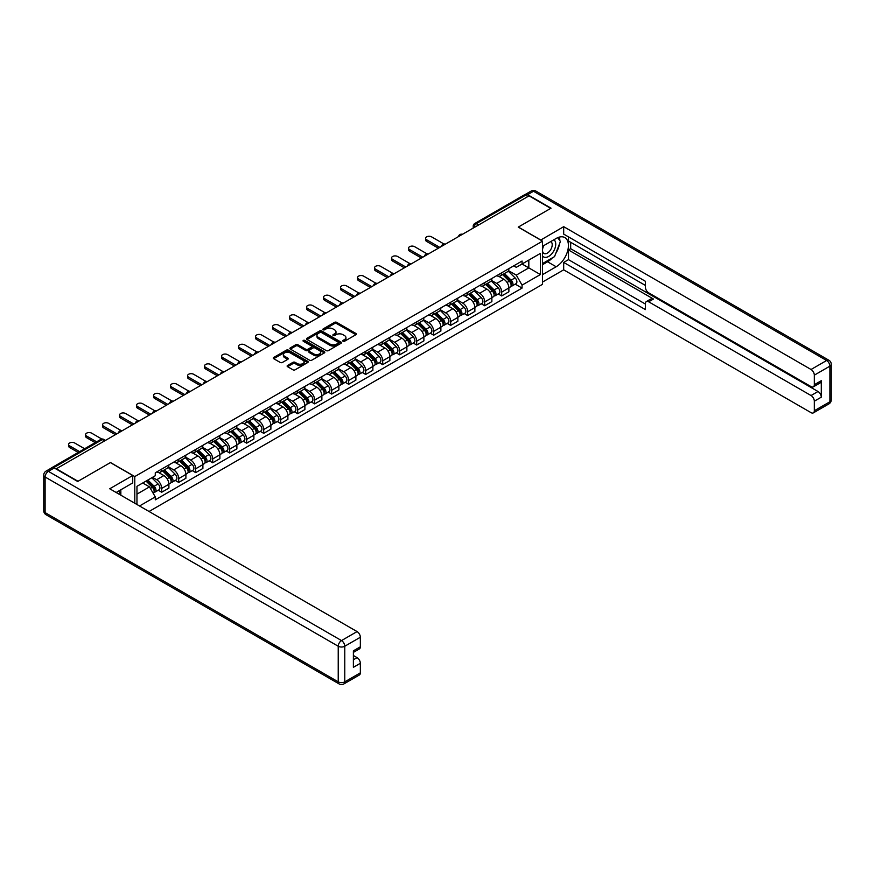 <?xml version="1.0" encoding="UTF-8"?>
<svg xmlns="http://www.w3.org/2000/svg" width="875" height="875" viewBox="0 0 875 875"><rect width="100%" height="100%" fill="white"/><g stroke="black" fill="none" stroke-linecap="round" stroke-linejoin="round"><path stroke-width="1.31" d="M343.055 341.261A1.061 0.613 0 0 0 344.553 341.261L355.917 334.698A1.509 0.875 0 0 0 356.355 334.086A1.509 0.875 0 0 0 355.917 333.462L336.667 322.35A1.509 0.875 0 0 0 334.523 322.35L323.159 328.913A1.061 0.613 0 0 0 324.658 329.777L326.123 328.923A4.845 2.8 0 0 1 332.97 328.923L334.578 329.853A4.845 2.8 0 0 1 336 331.833A4.845 2.8 0 0 1 334.578 333.802L333.113 334.655A1.061 0.613 0 0 0 334.6 335.519L336.077 334.666A4.845 2.8 0 0 1 342.923 334.666L344.52 335.595A4.845 2.8 0 0 1 345.942 337.575A4.845 2.8 0 0 1 344.52 339.544L343.055 340.397A1.061 0.613 0 0 0 343.055 341.261L343.055 340.397M287.569 365.455A1.509 0.875 0 0 0 287.131 366.067A1.509 0.875 0 0 0 287.569 366.691L292.972 369.808A1.509 0.875 0 0 0 295.105 369.808L307.727 362.523A1.509 0.875 0 0 0 308.175 361.9A1.509 0.875 0 0 0 307.727 361.287L288.477 350.175A1.509 0.875 0 0 0 286.344 350.175L273.722 357.459A1.509 0.875 0 0 0 273.273 358.072A1.509 0.875 0 0 0 273.722 358.695L280.241 362.458A1.509 0.875 0 0 0 282.384 362.458L287.788 359.341A1.509 0.875 0 0 0 288.225 358.717A1.509 0.875 0 0 0 287.788 358.105L284.55 356.234A4.047 2.341 0 0 1 283.358 354.583A4.047 2.341 0 0 1 285.863 352.428A4.047 2.341 0 0 1 290.27 352.931L302.947 360.248A4.047 2.341 0 0 1 304.128 361.9A4.047 2.341 0 0 1 301.634 364.066A4.047 2.341 0 0 1 297.227 363.552L295.105 362.337A1.509 0.875 0 0 0 292.972 362.337L287.569 365.455L287.569 366.691M134.783 476.569L110.491 462.536L78.017 481.283L56.328 468.77L529.036 195.858L550.714 208.37L518.241 227.117L542.544 241.15L134.783 476.569L134.783 503.245M326.233 350.602A1.509 0.875 0 0 0 328.377 350.602L340.998 343.317A1.509 0.875 0 0 0 341.436 342.694A1.509 0.875 0 0 0 340.998 342.081L321.748 330.969A1.509 0.875 0 0 0 319.605 330.969L306.983 338.253A1.509 0.875 0 0 0 306.534 338.866A1.509 0.875 0 0 0 306.983 339.489L326.233 350.602M303.713 341.491A1.061 0.613 0 0 1 304.795 341.644L304.795 340.386L324.363 351.684A1.509 0.875 0 0 1 324.811 352.297A1.509 0.875 0 0 1 324.363 352.92L311.741 360.205A1.509 0.875 0 0 1 309.608 360.205L290.347 349.092L290.347 347.856A1.509 0.875 0 0 0 289.909 348.469A1.509 0.875 0 0 0 290.347 349.092M290.347 347.856L295.75 344.739A1.509 0.875 0 0 1 297.894 344.739L305.703 349.245A1.509 0.875 0 0 0 307.836 349.245L311.423 347.178A1.509 0.875 0 0 0 311.861 346.555A1.509 0.875 0 0 0 311.423 345.942L303.297 341.25A1.061 0.613 0 0 1 304.795 340.386M149.056 511.481L542.544 284.309L542.544 241.15M51.833 467.786A3.084 1.783 -120 0 0 51.406 467.917A3.084 1.783 -120 0 0 51.078 468.223M478.581 224.984L476.295 223.661A3.084 1.783 60 0 0 474.753 223.508L524.114 195.005A3.084 1.783 60 0 1 525.656 195.158L476.295 223.661A3.084 1.783 120 0 0 474.119 227.434L474.119 227.566M527.942 196.481L525.656 195.158M501.681 272.792A7.088 4.091 60 0 1 500.216 275.975L507.402 271.83A7.088 4.091 -120 0 0 508.878 268.647M491.477 280.427L496.672 283.423A7.088 4.091 60 0 1 501.681 292.108L508.878 287.962A7.088 4.091 -120 0 0 503.858 279.278L498.717 276.303M508.878 287.962L508.878 291.791L501.681 295.947L498.236 293.956M500.216 275.975A7.088 4.091 60 0 1 496.727 275.658M501.681 292.108L501.681 295.947M484.684 282.614A7.088 4.091 60 0 1 483.219 285.797L490.405 281.641A7.088 4.091 -120 0 0 491.87 278.458M481.239 303.767L484.684 305.758L491.87 301.613L491.87 297.773A7.088 4.091 -120 0 0 486.861 289.089L481.72 286.114M483.219 285.797A7.088 4.091 60 0 1 479.73 285.469M474.48 290.238L479.675 293.245A7.088 4.091 60 0 1 484.684 301.919L484.684 305.758M467.688 292.425A7.088 4.091 60 0 1 466.211 295.608L473.408 291.452A7.088 4.091 -120 0 0 474.873 288.269M464.231 313.589L467.688 315.58L474.873 311.423L474.873 307.584A7.088 4.091 -120 0 0 469.864 298.9L464.712 295.936M466.211 295.608A7.088 4.091 60 0 1 462.722 295.291M457.483 300.059L462.667 303.056A7.088 4.091 60 0 1 467.688 311.741L467.688 315.58M450.68 302.236A7.088 4.091 60 0 1 449.214 305.419L456.411 301.273A7.088 4.091 -120 0 0 457.877 298.091M447.234 323.4L450.691 325.391L457.877 321.234L457.877 317.395A7.088 4.091 -120 0 0 452.867 308.722L447.716 305.747M449.214 305.419A7.088 4.091 60 0 1 445.725 305.102M440.475 309.87L445.67 312.867A7.088 4.091 60 0 1 450.691 321.552L450.691 325.391M433.683 312.058A7.088 4.091 60 0 1 432.217 315.23L439.414 311.084A7.088 4.091 -120 0 0 440.88 307.902M430.238 333.211L433.683 335.202L440.88 331.056L440.88 327.217A7.088 4.091 -120 0 0 435.87 318.533L430.719 315.558M432.217 315.23A7.088 4.091 60 0 1 428.728 314.913M423.478 319.681L428.673 322.689A7.088 4.091 60 0 1 433.683 331.362L433.683 335.202M416.686 321.869A7.088 4.091 60 0 1 415.22 325.052L422.406 320.895A7.088 4.091 -120 0 0 423.883 317.713M413.241 343.033L416.686 345.023L423.883 340.867L423.883 337.028A7.088 4.091 -120 0 0 418.862 328.344L413.722 325.38M415.22 325.052A7.088 4.091 60 0 1 411.731 324.734M406.481 329.503L411.677 332.5A7.088 4.091 60 0 1 416.686 341.184L416.686 345.023M399.689 331.68A7.088 4.091 60 0 1 398.223 334.863L405.409 330.706A7.088 4.091 -120 0 0 406.875 327.534M396.244 352.844L399.689 354.834L406.875 350.678L406.875 346.839A7.088 4.091 -120 0 0 401.866 338.166L396.725 335.191M398.223 334.863A7.088 4.091 60 0 1 394.734 334.545M389.484 339.314L394.68 342.311A7.088 4.091 60 0 1 399.689 350.995L399.689 354.834M382.692 341.491A7.088 4.091 60 0 1 381.216 344.673L388.413 340.528A7.088 4.091 -120 0 0 389.878 337.345M379.236 362.655L382.692 364.645L389.878 360.5L389.878 356.661A7.088 4.091 -120 0 0 384.869 347.977L379.717 345.002M381.216 344.673A7.088 4.091 60 0 1 377.727 344.356M372.477 349.125L377.672 352.133A7.088 4.091 60 0 1 382.692 360.806L382.692 364.645M365.684 351.312A7.088 4.091 60 0 1 364.219 354.495L371.416 350.339A7.088 4.091 -120 0 0 372.881 347.156M362.239 372.466L365.684 374.467L372.881 370.311L372.881 366.472A7.088 4.091 -120 0 0 367.872 357.788L362.72 354.823M364.219 354.495A7.088 4.091 60 0 1 360.73 354.167M355.48 358.947L360.675 361.944A7.088 4.091 60 0 1 365.684 370.628L365.684 374.467M348.688 361.123A7.088 4.091 60 0 1 347.222 364.306L354.419 360.15A7.088 4.091 -120 0 0 355.884 356.967M345.242 382.287L348.688 384.278L355.884 380.122L355.884 376.283A7.088 4.091 -120 0 0 350.875 367.609L345.723 364.634M347.222 364.306A7.088 4.091 60 0 1 343.733 363.989M338.483 368.758L343.678 371.755A7.088 4.091 60 0 1 348.688 380.439L348.688 384.278M331.691 370.934A7.088 4.091 60 0 1 330.225 374.117L337.411 369.972A7.088 4.091 -120 0 0 338.887 366.789M328.245 392.098L331.691 394.089L338.887 389.944L338.887 386.105A7.088 4.091 -120 0 0 333.867 377.42L328.727 374.445M330.225 374.117A7.088 4.091 60 0 1 326.736 373.8M321.486 378.569L326.681 381.566A7.088 4.091 60 0 1 331.691 390.25L331.691 394.089M314.694 380.756A7.088 4.091 60 0 1 313.228 383.939L320.414 379.783A7.088 4.091 -120 0 0 321.88 376.6M311.248 401.909L314.694 403.9L321.88 399.755L321.88 395.916A7.088 4.091 -120 0 0 316.87 387.231L311.719 384.256M313.228 383.939A7.088 4.091 60 0 1 309.739 383.611M304.489 388.391L309.684 391.387A7.088 4.091 60 0 1 314.694 400.072L314.694 403.9M297.697 390.567A7.088 4.091 60 0 1 296.22 393.75L303.417 389.594A7.088 4.091 -120 0 0 304.883 386.411M294.241 411.731L297.697 413.722L304.883 409.566L304.883 405.727A7.088 4.091 -120 0 0 299.873 397.042L294.722 394.078M296.22 393.75A7.088 4.091 60 0 1 292.731 393.433M287.481 398.202L292.677 401.198A7.088 4.091 60 0 1 297.697 409.883L297.697 413.722M280.689 400.378A7.088 4.091 60 0 1 279.223 403.561L286.42 399.416A7.088 4.091 -120 0 0 287.886 396.233M277.244 421.542L280.689 423.533L287.886 419.377L287.886 415.548A7.088 4.091 -120 0 0 282.877 406.864L277.725 403.889M279.223 403.561A7.088 4.091 60 0 1 275.734 403.244M270.484 408.013L275.68 411.009A7.088 4.091 60 0 1 280.689 419.694L280.689 423.533M263.692 410.2A7.088 4.091 60 0 1 262.227 413.383L269.423 409.227A7.088 4.091 -120 0 0 270.889 406.044M260.247 431.353L263.692 433.344L270.889 429.198L270.889 425.359A7.088 4.091 -120 0 0 265.88 416.675L260.728 413.7M262.227 413.383A7.088 4.091 60 0 1 258.738 413.055M253.487 417.834L258.683 420.831A7.088 4.091 60 0 1 263.692 429.516L263.692 433.344M246.695 420.011A7.088 4.091 60 0 1 245.23 423.194L252.416 419.038A7.088 4.091 -120 0 0 253.892 415.855M243.25 441.175L246.695 443.166L253.892 439.009L253.892 435.17A7.088 4.091 -120 0 0 248.872 426.486L243.731 423.522M245.23 423.194A7.088 4.091 60 0 1 241.741 422.877M236.491 427.645L241.686 430.642A7.088 4.091 60 0 1 246.695 439.327L246.695 443.166M229.698 429.822A7.088 4.091 60 0 1 228.233 433.005L235.419 428.859A7.088 4.091 -120 0 0 236.884 425.677M226.253 450.986L229.698 452.977L236.884 448.82L236.884 444.992A7.088 4.091 -120 0 0 231.875 436.308L226.723 433.333M228.233 433.005A7.088 4.091 60 0 1 224.744 432.688M219.494 437.456L224.689 440.453A7.088 4.091 60 0 1 229.698 449.137L229.698 452.977M212.702 439.644A7.088 4.091 60 0 1 211.225 442.827L218.422 438.67A7.088 4.091 -120 0 0 219.887 435.488M209.245 460.797L212.702 462.788L219.887 458.642L219.887 454.803A7.088 4.091 -120 0 0 214.878 446.119L209.727 443.144M211.225 442.827A7.088 4.091 60 0 1 207.736 442.498M202.486 447.267L207.681 450.275A7.088 4.091 60 0 1 212.702 458.948L212.702 462.788M195.694 449.455A7.088 4.091 60 0 1 194.228 452.637L201.425 448.481A7.088 4.091 -120 0 0 202.891 445.298M192.248 470.619L195.694 472.609L202.891 468.453L202.891 464.614A7.088 4.091 -120 0 0 197.881 455.93L192.73 452.966M194.228 452.637A7.088 4.091 60 0 1 190.739 452.32M185.489 457.089L190.684 460.086A7.088 4.091 60 0 1 195.694 468.77L195.694 472.609M178.697 459.266A7.088 4.091 60 0 1 177.231 462.448L184.428 458.292A7.088 4.091 -120 0 0 185.894 455.12M175.252 480.43L178.697 482.42L185.894 478.264L185.894 474.425A7.088 4.091 -120 0 0 180.884 465.752L175.733 462.777M177.231 462.448A7.088 4.091 60 0 1 173.742 462.131M168.492 466.9L173.688 469.897A7.088 4.091 60 0 1 178.697 478.581L178.697 482.42M161.7 469.077A7.088 4.091 60 0 1 160.234 472.259L167.42 468.114A7.088 4.091 -120 0 0 168.897 464.931M158.255 490.241L161.7 492.231L168.897 488.086L168.897 484.247A7.088 4.091 -120 0 0 163.877 475.562L158.736 472.587M160.234 472.259A7.088 4.091 60 0 1 156.745 471.942M152.545 477.323L156.691 479.719A7.088 4.091 60 0 1 161.7 488.392L161.7 492.231M513.723 265.847L516.283 267.323L540.367 253.422L528.817 260.083L528.817 267.892L516.283 275.122L508.473 270.616M136.959 504.503L136.959 486.325L155.269 475.748L155.269 472.795L522.058 261.034L522.058 263.988L540.367 274.553L522.058 285.13L516.283 275.122M540.367 253.422L540.367 274.553M136.959 494.123L149.494 486.883L155.269 496.891L155.269 499.844L522.058 288.083L522.058 285.13M155.269 496.891L139.53 505.98M149.494 486.883L142.734 482.989M515.233 284.145L522.058 288.083M343.481 341.414L344.52 340.802A4.845 2.8 0 0 0 345.942 338.833L345.942 337.575M336 331.833L336 333.091A4.845 2.8 0 0 1 334.578 335.059L333.528 335.672M355.917 333.462L355.917 334.698L336.667 323.608A1.509 0.875 0 0 0 334.523 323.608L323.586 329.93M340.998 342.081L340.998 343.317L321.748 332.227A1.509 0.875 0 0 0 319.605 332.227L307.005 339.5M338.319 343.131A1.061 0.613 0 0 0 338.319 342.267L321.42 332.511A1.061 0.613 0 0 0 319.922 332.511L318.369 333.408A4.845 2.8 0 0 0 316.958 335.377A4.845 2.8 0 0 0 318.369 337.356L329.93 344.028A4.845 2.8 0 0 0 336.766 344.028L338.319 343.131L338.319 344.389A1.061 0.613 0 0 0 338.636 343.952L338.636 342.694M316.958 335.377L316.958 336.634A4.845 2.8 0 0 0 318.369 338.614L318.369 337.356M338.319 344.389L336.766 345.286A4.845 2.8 0 0 1 329.93 345.286L318.369 338.614M290.369 349.103L295.75 345.997L295.75 344.739M311.861 346.555L311.861 347.812A1.509 0.875 0 0 1 311.423 348.436L307.836 350.503A1.509 0.875 0 0 1 305.703 350.503L297.894 345.997A1.509 0.875 0 0 0 295.75 345.997M304.795 341.644L324.341 352.931M313.797 353.927A4.047 2.341 0 0 0 318.216 354.43A4.047 2.341 0 0 0 320.709 352.264A4.047 2.341 0 0 0 319.528 350.613L315.055 348.042A1.509 0.875 0 0 0 312.922 348.042L309.334 350.109A1.509 0.875 0 0 0 308.897 350.722A1.509 0.875 0 0 0 309.334 351.345L313.797 353.927L313.797 355.184A4.047 2.341 0 0 0 318.216 355.688A4.047 2.341 0 0 0 320.709 353.533L320.709 352.264M308.897 350.722L308.897 351.98A1.509 0.875 0 0 0 309.334 352.603L309.334 351.345M313.797 355.184L309.334 352.603M304.128 361.9L304.128 363.158A4.047 2.341 0 0 1 301.634 365.323A4.047 2.341 0 0 1 297.227 364.809L295.105 363.595A1.509 0.875 0 0 0 292.972 363.595L287.591 366.702M283.358 354.583L283.358 355.841A4.047 2.341 0 0 0 284.55 357.492L284.55 356.234M287.788 358.105L287.788 359.341L284.55 357.492M307.727 361.287L307.727 362.523L288.477 351.433A1.509 0.875 0 0 0 286.344 351.433L273.733 358.706L273.722 357.459M502.6 274.597L509.294 281.203A3.85 2.22 60 0 1 510.311 286.989L508.878 287.809M503.934 275.92L506.767 277.561M443.997 244.016L431.616 236.873A3.544 2.045 -0 0 0 427.755 236.425A3.544 2.045 -0 0 0 425.567 238.317A3.544 2.045 -0 0 0 426.606 239.761L439.786 247.373M503.344 274.17L510.672 281.411A1.848 1.072 60 0 1 511.164 284.178A1.848 1.072 60 0 1 510.989 284.244M504.448 273.536L511.142 280.142A3.85 2.22 60 0 1 512.159 285.917A3.85 2.22 60 0 1 511 286.037M508.2 271.097L515.069 277.878A3.85 2.22 60 0 1 516.086 283.653L512.159 285.917M438.375 248.194L426.606 241.402A3.544 2.045 180 0 1 425.567 239.958L425.567 238.317M485.603 284.419L492.297 291.025A3.85 2.22 60 0 1 493.314 296.8L491.87 297.631M486.938 285.731L489.77 287.372M427 253.838L414.619 246.684A3.544 2.045 -0 0 0 410.758 246.247A3.544 2.045 -0 0 0 408.57 248.139A3.544 2.045 -0 0 0 409.609 249.583L422.789 257.195M486.336 283.992L493.675 291.222A1.848 1.072 60 0 1 494.167 293.989A1.848 1.072 60 0 1 493.992 294.066M487.452 283.347L494.145 289.953A3.85 2.22 60 0 1 495.163 295.728A3.85 2.22 60 0 1 494.003 295.848M491.203 280.908L498.072 287.689A3.85 2.22 60 0 1 499.089 293.464L495.163 295.728M421.367 258.016L409.609 251.213A3.544 2.045 180 0 1 408.57 249.769L408.57 248.139M468.595 294.23L475.3 300.836A3.85 2.22 60 0 1 476.317 306.611L474.873 307.442M469.93 295.553L472.773 297.183M409.992 263.648L397.622 256.506A3.544 2.045 -0 0 0 393.75 256.058A3.544 2.045 -0 0 0 391.562 257.95A3.544 2.045 -0 0 0 392.602 259.394L405.792 267.006M469.339 293.803L476.678 301.033A1.848 1.072 60 0 1 477.159 303.811A1.848 1.072 60 0 1 476.995 303.877M470.455 293.158L477.148 299.764A3.85 2.22 60 0 1 478.166 305.539A3.85 2.22 60 0 1 477.006 305.67M474.195 290.719L481.075 297.5A3.85 2.22 60 0 1 482.092 303.275L478.166 305.539M404.37 267.827L392.602 261.034A3.544 2.045 180 0 1 391.562 259.58L391.562 257.95M540.695 240.078L563.686 226.68L811.048 369.491L826.623 360.5L533.498 191.264L527.614 194.655L551.042 208.184L518.35 227.062L540.695 239.958M542.544 246.312L556.172 238.448A17.336 10.008 120 0 1 564.834 237.584A17.336 10.008 120 0 1 567.492 251.475A17.336 10.008 120 0 1 556.172 266.755L542.544 274.619M542.544 282.045L563.686 269.839L563.686 262.412L645.411 309.597L645.411 303.691A4.627 2.669 -120 0 1 646.373 301.569A4.627 2.669 -120 0 1 648.681 301.798L811.048 395.533L818.016 391.508A4.627 2.669 60 0 1 821.286 397.173L821.286 380.691A4.627 2.669 60 0 1 820.334 382.802L813.356 386.838A4.627 2.669 -120 0 0 814.319 384.716L814.319 375.156A4.627 2.669 -120 0 0 811.048 369.491M570.664 242.288L570.664 248.697L568.477 249.955L568.477 259.645L563.686 262.412M568.477 236.873L568.477 241.03L645.411 285.436M813.356 386.838A4.627 2.669 -120 0 1 811.048 386.608L648.681 292.863A4.627 2.669 -120 0 1 645.411 287.197L645.411 281.291L563.686 234.106L563.686 226.68M563.686 269.839L811.048 412.65A4.627 2.669 -120 0 0 813.356 412.88A4.627 2.669 -120 0 0 814.319 410.758L814.319 401.198A4.627 2.669 -120 0 0 811.048 395.533M527.614 194.655A4.627 2.669 -120 0 0 525.306 194.425A4.627 2.669 -120 0 0 524.814 194.873M568.477 249.955L653.472 299.031L648.681 301.798M570.664 248.697L818.016 391.508M568.477 259.645L645.411 304.062M646.373 301.569L651.164 298.802A4.627 2.669 60 0 1 653.472 299.031M542.544 264.677L547.553 261.789A17.336 10.008 120 0 0 552.366 257.884M555.8 253.345A17.336 10.008 120 0 0 559.541 243.72M559.814 240.625A17.336 10.008 120 0 0 559.388 237.081M54.261 467.95L48.377 471.352A4.627 2.669 -120 0 0 46.058 471.122L51.942 467.72A4.627 2.669 60 0 1 54.261 467.95L77.689 481.48L110.381 462.602L132.716 475.497L132.716 482.923L117.239 491.859A17.336 10.008 120 0 0 116.2 492.516M132.716 475.497L109.725 488.775L357.077 631.586A4.627 2.669 60 0 1 360.347 637.252L360.347 646.811A4.627 2.669 60 0 1 359.395 648.922L353.38 652.4M120.838 493.948L120.838 489.781M353.38 659.772L357.077 657.628A4.627 2.669 60 0 1 360.347 663.294L360.347 672.853A4.627 2.669 60 0 1 359.395 674.975L343.809 683.966A4.627 2.669 -120 0 0 344.772 681.855L360.347 672.853M360.347 646.811L353.38 650.836L353.38 667.319L360.347 663.294M357.077 657.628L353.38 655.495M542.544 255.938A10.019 5.786 120 0 0 550.506 255.073A10.019 5.786 120 0 0 555.734 244.169A10.019 5.786 120 0 0 553.908 239.75M543.386 245.82A10.019 5.786 120 0 0 542.544 247.625M542.544 250.983A6.858 3.959 120 0 0 543.933 253.455A6.858 3.959 120 0 0 549.216 251.617A6.858 3.959 120 0 0 552.212 244.716A6.858 3.959 120 0 0 550.791 241.577A6.858 3.959 120 0 0 550.769 241.566M543.955 245.492A6.858 3.959 120 0 0 542.544 249.605M557.736 237.661L560.416 241.467L554.531 256.627L542.763 263.419M118.748 490.984L121.264 495.436M451.598 304.041L458.292 310.647A3.85 2.22 60 0 1 459.309 316.422L457.877 317.253M452.933 305.364L455.777 307.005M392.995 273.459L380.614 266.317A3.544 2.045 -0 0 0 376.753 265.869A3.544 2.045 -0 0 0 374.566 267.761A3.544 2.045 -0 0 0 375.605 269.205L388.795 276.817M452.342 303.614L459.681 310.855A1.848 1.072 60 0 1 460.163 313.622A1.848 1.072 60 0 1 459.998 313.688M453.458 302.98L460.152 309.586A3.85 2.22 60 0 1 461.169 315.361A3.85 2.22 60 0 1 459.998 315.481M457.198 300.541L464.067 307.322A3.85 2.22 60 0 1 465.084 313.097L461.169 315.361M387.373 277.637L375.605 270.845A3.544 2.045 180 0 1 374.566 269.402L374.566 267.761M434.602 313.862L441.295 320.469A3.85 2.22 60 0 1 442.312 326.244L440.88 327.075M435.936 315.175L438.78 316.816M375.998 283.281L363.617 276.128A3.544 2.045 -0 0 0 359.756 275.691A3.544 2.045 -0 0 0 357.569 277.572A3.544 2.045 -0 0 0 358.608 279.027L371.788 286.639M435.345 313.425L442.673 320.666A1.848 1.072 60 0 1 443.166 323.433A1.848 1.072 60 0 1 443.002 323.509M436.45 312.791L443.155 319.397A3.85 2.22 60 0 1 444.172 325.172A3.85 2.22 60 0 1 443.002 325.292M440.202 310.352L447.07 317.133A3.85 2.22 60 0 1 448.088 322.908L444.172 325.172M370.377 287.448L358.608 280.656A3.544 2.045 180 0 1 357.569 279.212L357.569 277.572M417.605 323.673L424.298 330.28A3.85 2.22 60 0 1 425.316 336.055L423.883 336.886M418.939 324.986L421.772 326.627M359.002 293.092L346.62 285.939A3.544 2.045 -0 0 0 342.759 285.502A3.544 2.045 -0 0 0 340.572 287.394A3.544 2.045 -0 0 0 341.611 288.837L354.791 296.45M418.348 323.247L425.677 330.477A1.848 1.072 60 0 1 426.169 333.255A1.848 1.072 60 0 1 425.994 333.32M419.453 322.602L426.147 329.208A3.85 2.22 60 0 1 427.164 334.983A3.85 2.22 60 0 1 426.005 335.114M423.205 320.163L430.073 326.944A3.85 2.22 60 0 1 431.091 332.719L427.164 334.983M353.38 297.27L341.611 290.478A3.544 2.045 180 0 1 340.572 289.023L340.572 287.394M400.608 333.484L407.302 340.091A3.85 2.22 60 0 1 408.319 345.866L406.875 346.697M401.942 334.808L404.775 336.448M342.005 302.903L329.623 295.761A3.544 2.045 -0 0 0 325.762 295.312A3.544 2.045 -0 0 0 323.575 297.205A3.544 2.045 -0 0 0 324.603 298.648L337.794 306.261M401.341 333.058L408.68 340.298A1.848 1.072 60 0 1 409.172 343.066A1.848 1.072 60 0 1 408.997 343.131M402.456 332.423L409.15 339.03A3.85 2.22 60 0 1 410.167 344.805A3.85 2.22 60 0 1 409.008 344.925M406.208 329.984L413.077 336.755A3.85 2.22 60 0 1 414.094 342.541L410.167 344.805M336.372 307.081L324.603 300.289A3.544 2.045 180 0 1 323.575 298.845L323.575 297.205M383.6 343.306L390.305 349.913A3.85 2.22 60 0 1 391.322 355.688L389.878 356.519M384.934 344.619L387.778 346.259M324.997 312.725L312.627 305.572A3.544 2.045 -0 0 0 308.755 305.134A3.544 2.045 -0 0 0 306.567 307.016A3.544 2.045 -0 0 0 307.606 308.47L320.797 316.083M384.344 342.869L391.683 350.109A1.848 1.072 60 0 1 392.164 352.877A1.848 1.072 60 0 1 392 352.942M385.459 342.234L392.153 348.841A3.85 2.22 60 0 1 393.17 354.616A3.85 2.22 60 0 1 392.011 354.736M389.2 339.795L396.08 346.577A3.85 2.22 60 0 1 397.097 352.352L393.17 354.616M319.375 316.892L307.606 310.1A3.544 2.045 180 0 1 306.567 308.656L306.567 307.016M366.603 353.117L373.297 359.723A3.85 2.22 60 0 1 374.314 365.498L372.881 366.33M367.938 354.43L370.781 356.07M308 322.536L295.619 315.383A3.544 2.045 -0 0 0 291.758 314.945A3.544 2.045 -0 0 0 289.57 316.838A3.544 2.045 -0 0 0 290.609 318.281L303.8 325.894M367.347 352.691L374.686 359.92A1.848 1.072 60 0 1 375.167 362.698A1.848 1.072 60 0 1 375.003 362.764M368.452 352.045L375.156 358.652A3.85 2.22 60 0 1 376.173 364.427A3.85 2.22 60 0 1 375.003 364.558M372.203 349.606L379.072 356.387A3.85 2.22 60 0 1 380.089 362.163L376.173 364.427M302.378 326.714L290.609 319.922A3.544 2.045 180 0 1 289.57 318.467L289.57 316.838M349.606 362.928L356.3 369.534A3.85 2.22 60 0 1 357.317 375.309L355.884 376.141M350.941 364.252L353.784 365.892M291.003 332.347L278.622 325.205A3.544 2.045 -0 0 0 274.761 324.756A3.544 2.045 -0 0 0 272.573 326.648A3.544 2.045 -0 0 0 273.613 328.092L286.792 335.705M350.35 362.502L357.678 369.731A1.848 1.072 60 0 1 358.17 372.509A1.848 1.072 60 0 1 357.995 372.575M351.455 361.856L358.159 368.462A3.85 2.22 60 0 1 359.166 374.248A3.85 2.22 60 0 1 358.006 374.369M355.206 359.428L362.075 366.198A3.85 2.22 60 0 1 363.092 371.984L359.166 374.248M285.381 336.525L273.613 329.733A3.544 2.045 180 0 1 272.573 328.289L272.573 326.648M332.609 372.75L339.303 379.356A3.85 2.22 60 0 1 340.32 385.131L338.877 385.962M333.944 374.062L336.777 375.703M274.006 342.158L261.625 335.016A3.544 2.045 -0 0 0 257.764 334.567A3.544 2.045 -0 0 0 255.577 336.459A3.544 2.045 -0 0 0 256.616 337.914L269.795 345.527M333.353 372.312L340.681 379.553A1.848 1.072 60 0 1 341.173 382.32A1.848 1.072 60 0 1 340.998 382.386M334.458 371.678L341.152 378.284A3.85 2.22 60 0 1 342.169 384.059A3.85 2.22 60 0 1 341.009 384.18M338.209 369.239L345.078 376.02A3.85 2.22 60 0 1 346.095 381.795L342.169 384.059M268.384 346.336L256.616 339.544A3.544 2.045 180 0 1 255.577 338.1L255.577 336.459M315.613 382.561L322.306 389.167A3.85 2.22 60 0 1 323.323 394.942L321.88 395.773M316.947 383.873L319.78 385.514M257.009 351.98L244.628 344.827A3.544 2.045 -0 0 0 240.767 344.389A3.544 2.045 -0 0 0 238.58 346.281A3.544 2.045 -0 0 0 239.608 347.725L252.798 355.337M316.345 382.134L323.684 389.364A1.848 1.072 60 0 1 324.166 392.142A1.848 1.072 60 0 1 324.002 392.208M317.461 381.489L324.155 388.095A3.85 2.22 60 0 1 325.172 393.87A3.85 2.22 60 0 1 324.012 394.002M321.213 379.05L328.081 385.831A3.85 2.22 60 0 1 329.098 391.606L325.172 393.87M251.377 356.158L239.608 349.355A3.544 2.045 180 0 1 238.58 347.911L238.58 346.281M298.605 392.372L305.309 398.978A3.85 2.22 60 0 1 306.327 404.753L304.883 405.584M299.939 393.695L302.783 395.325M240.002 361.791L227.631 354.648A3.544 2.045 -0 0 0 223.759 354.2A3.544 2.045 -0 0 0 221.572 356.092A3.544 2.045 -0 0 0 222.611 357.536L235.802 365.148M299.348 391.945L306.688 399.175A1.848 1.072 60 0 1 307.169 401.953A1.848 1.072 60 0 1 307.005 402.019M300.464 391.3L307.158 397.906A3.85 2.22 60 0 1 308.175 403.692A3.85 2.22 60 0 1 307.005 403.812M304.205 388.861L311.084 395.642A3.85 2.22 60 0 1 312.102 401.417L308.175 403.692M234.38 365.969L222.611 359.177A3.544 2.045 180 0 1 221.572 357.722L221.572 356.092M281.608 402.183L288.302 408.8A3.85 2.22 60 0 1 289.319 414.575L287.886 415.395M282.942 403.506L285.786 405.147M223.005 371.602L210.623 364.459A3.544 2.045 -0 0 0 206.762 364.011A3.544 2.045 -0 0 0 204.575 365.903A3.544 2.045 -0 0 0 205.614 367.358L218.805 374.97M282.352 401.756L289.68 408.997A1.848 1.072 60 0 1 290.172 411.764A1.848 1.072 60 0 1 290.008 411.83M283.456 401.122L290.161 407.728A3.85 2.22 60 0 1 291.178 413.503A3.85 2.22 60 0 1 290.008 413.623M287.208 398.683L294.077 405.464A3.85 2.22 60 0 1 295.094 411.239L291.178 413.503M217.383 375.78L205.614 368.988A3.544 2.045 180 0 1 204.575 367.544L204.575 365.903M264.611 412.005L271.305 418.611A3.85 2.22 60 0 1 272.322 424.386L270.889 425.217M265.945 413.317L268.789 414.958M206.008 381.423L193.627 374.27A3.544 2.045 -0 0 0 189.766 373.833A3.544 2.045 -0 0 0 187.578 375.725A3.544 2.045 -0 0 0 188.617 377.169L201.797 384.781M265.355 411.578L272.683 418.808A1.848 1.072 60 0 1 273.175 421.586A1.848 1.072 60 0 1 273 421.652M266.459 410.933L273.164 417.539A3.85 2.22 60 0 1 274.17 423.314A3.85 2.22 60 0 1 273.011 423.434M270.211 408.494L277.08 415.275A3.85 2.22 60 0 1 278.097 421.05L274.17 423.314M200.386 385.602L188.617 378.798A3.544 2.045 180 0 1 187.578 377.355L187.578 375.725M247.614 421.816L254.308 428.422A3.85 2.22 60 0 1 255.325 434.197L253.881 435.028M248.948 423.139L251.781 424.769M189.011 391.234L176.63 384.092A3.544 2.045 -0 0 0 172.769 383.644A3.544 2.045 -0 0 0 170.581 385.536A3.544 2.045 -0 0 0 171.62 386.98L184.8 394.592M248.358 421.389L255.686 428.619A1.848 1.072 60 0 1 256.178 431.397A1.848 1.072 60 0 1 256.003 431.463M249.463 420.744L256.156 427.35A3.85 2.22 60 0 1 257.173 433.125A3.85 2.22 60 0 1 256.014 433.256M253.214 418.305L260.083 425.086A3.85 2.22 60 0 1 261.1 430.861L257.173 433.125M183.389 395.412L171.62 388.62A3.544 2.045 180 0 1 170.581 387.166L170.581 385.536M230.617 431.627L237.311 438.233A3.85 2.22 60 0 1 238.328 444.019L236.884 444.839M231.952 432.95L234.784 434.591M172.014 401.045L159.633 393.903A3.544 2.045 -0 0 0 155.772 393.455A3.544 2.045 -0 0 0 153.584 395.347A3.544 2.045 -0 0 0 154.613 396.791L167.803 404.403M231.35 431.2L238.689 438.441A1.848 1.072 60 0 1 239.17 441.208A1.848 1.072 60 0 1 239.006 441.273M232.466 430.566L239.159 437.172A3.85 2.22 60 0 1 240.177 442.947A3.85 2.22 60 0 1 239.017 443.067M236.206 428.127L243.086 434.908A3.85 2.22 60 0 1 244.103 440.683L240.177 442.947M166.381 405.223L154.613 398.431A3.544 2.045 180 0 1 153.584 396.987L153.584 395.347M213.609 441.448L220.314 448.055A3.85 2.22 60 0 1 221.32 453.83L219.887 454.661M214.944 442.761L217.787 444.402M155.006 410.867L142.636 403.714A3.544 2.045 -0 0 0 138.764 403.277A3.544 2.045 -0 0 0 136.577 405.158A3.544 2.045 -0 0 0 137.616 406.613L150.806 414.225M214.353 441.022L221.692 448.252A1.848 1.072 60 0 1 222.173 451.019A1.848 1.072 60 0 1 222.009 451.095M215.469 440.377L222.162 446.983A3.85 2.22 60 0 1 223.18 452.758A3.85 2.22 60 0 1 222.009 452.878M219.209 437.938L226.089 444.719A3.85 2.22 60 0 1 227.106 450.494L223.18 452.758M149.384 415.045L137.616 408.242A3.544 2.045 180 0 1 136.577 406.798L136.577 405.158M196.612 451.259L203.306 457.866A3.85 2.22 60 0 1 204.323 463.641L202.891 464.472M197.947 452.572L200.791 454.212M138.009 420.678L125.628 413.536A3.544 2.045 -0 0 0 121.767 413.088A3.544 2.045 -0 0 0 119.58 414.98A3.544 2.045 -0 0 0 120.619 416.423L133.809 424.036M197.356 450.833L204.684 458.062A1.848 1.072 60 0 1 205.177 460.841A1.848 1.072 60 0 1 205.012 460.906M198.461 450.188L205.166 456.794A3.85 2.22 60 0 1 206.183 462.569A3.85 2.22 60 0 1 205.012 462.7M202.213 447.748L209.081 454.53A3.85 2.22 60 0 1 210.098 460.305L206.183 462.569M132.388 424.856L120.619 418.064A3.544 2.045 180 0 1 119.58 416.609L119.58 414.98M179.616 461.07L186.309 467.677A3.85 2.22 60 0 1 187.327 473.452L185.894 474.283M180.95 462.394L183.794 464.034M121.013 430.489L108.631 423.347A3.544 2.045 -0 0 0 104.77 422.898A3.544 2.045 -0 0 0 102.583 424.791A3.544 2.045 -0 0 0 103.622 426.234L116.802 433.847M180.359 460.644L187.688 467.884A1.848 1.072 60 0 1 188.18 470.652A1.848 1.072 60 0 1 188.005 470.717M181.464 460.009L188.169 466.616A3.85 2.22 60 0 1 189.175 472.391A3.85 2.22 60 0 1 188.016 472.511M185.216 457.57L192.084 464.352A3.85 2.22 60 0 1 193.102 470.127L189.175 472.391M115.391 434.667L103.622 427.875A3.544 2.045 180 0 1 102.583 426.431L102.583 424.791M162.619 470.892L169.312 477.498A3.85 2.22 60 0 1 170.33 483.273L168.886 484.105M163.953 472.205L166.786 473.845M101.828 439.053L91.634 433.158A3.544 2.045 -0 0 0 87.773 432.72A3.544 2.045 -0 0 0 85.586 434.602A3.544 2.045 -0 0 0 86.625 436.056L96.611 441.82M163.363 470.455L170.691 477.695A1.848 1.072 60 0 1 171.183 480.462A1.848 1.072 60 0 1 171.008 480.528M164.467 469.82L171.161 476.427A3.85 2.22 60 0 1 172.178 482.202A3.85 2.22 60 0 1 171.019 482.322M168.219 467.381L175.088 474.162A3.85 2.22 60 0 1 176.105 479.938L172.178 482.202M95.2 442.641L86.625 437.686A3.544 2.045 180 0 1 85.586 436.242L85.586 434.602M146.016 481.097L152.316 487.309A3.85 2.22 60 0 1 153.333 493.084L153.136 493.194M146.956 482.016L149.789 483.656M84.623 448.744L74.637 442.969A3.544 2.045 -0 0 0 70.777 442.531A3.544 2.045 -0 0 0 68.589 444.423A3.544 2.045 -0 0 0 69.617 445.867L79.614 451.642M146.759 480.67L153.694 487.506A1.848 1.072 60 0 1 154.175 490.284A1.848 1.072 60 0 1 154.011 490.35M147.864 480.025L154.164 486.238A3.85 2.22 60 0 1 155.181 492.012A3.85 2.22 60 0 1 154.022 492.144M151.791 477.761L158.091 483.973A3.85 2.22 60 0 1 159.108 489.748L155.181 492.012M78.203 452.452L69.617 447.508A3.544 2.045 180 0 1 68.589 446.053L68.589 444.423M474.217 227.5L474.119 227.434A3.084 1.783 0 0 1 473.211 226.177L473.211 228.08M178.697 478.581L185.894 474.425M195.694 468.77L202.891 464.614M212.702 458.948L219.887 454.803M229.698 449.137L236.884 444.992M246.695 439.327L253.892 435.17M263.692 429.516L270.889 425.359M280.689 419.694L287.886 415.548M297.697 409.883L304.883 405.727M314.694 400.072L321.88 395.916M331.691 390.25L338.887 386.105M348.688 380.439L355.884 376.283M365.684 370.628L372.881 366.472M382.692 360.806L389.878 356.661M399.689 350.995L406.875 346.839M416.686 341.184L423.883 337.028M433.683 331.362L440.88 327.217M450.691 321.552L457.877 317.395M467.688 311.741L474.873 307.584M484.684 301.919L491.87 297.773M161.7 488.392L168.897 484.247M156.691 479.719L163.877 475.562M173.688 469.897L180.884 465.752M190.684 460.086L197.881 455.93M207.681 450.275L214.878 446.119M224.689 440.453L231.875 436.308M241.686 430.642L248.872 426.486M258.683 420.831L265.88 416.675M275.68 411.009L282.877 406.864M292.677 401.198L299.873 397.042M309.684 391.387L316.87 387.231M326.681 381.566L333.867 377.42M343.678 371.755L350.875 367.609M360.675 361.944L367.872 357.788M377.672 352.133L384.869 347.977M394.68 342.311L401.866 338.166M411.677 332.5L418.862 328.344M428.673 322.689L435.87 318.533M445.67 312.867L452.867 308.722M462.667 303.056L469.864 298.9M479.675 293.245L486.861 289.089M496.672 283.423L503.858 279.278M462.153 234.467A3.084 1.783 120 0 0 460.797 235.255M445.156 244.278A3.084 1.783 120 0 0 443.789 245.066M428.159 254.1A3.084 1.783 120 0 0 426.792 254.877M411.152 263.911A3.084 1.783 120 0 0 409.795 264.698M394.155 273.722A3.084 1.783 120 0 0 392.798 274.509M377.158 283.533A3.084 1.783 120 0 0 375.802 284.32M360.161 293.355A3.084 1.783 120 0 0 358.794 294.142M343.164 303.166A3.084 1.783 120 0 0 341.797 303.953M326.156 312.977A3.084 1.783 120 0 0 324.8 313.764M309.159 322.798A3.084 1.783 120 0 0 307.803 323.586M292.163 332.609A3.084 1.783 120 0 0 290.806 333.397M275.166 342.42A3.084 1.783 120 0 0 273.798 343.208M258.169 352.242A3.084 1.783 120 0 0 256.802 353.019M241.161 362.053A3.084 1.783 120 0 0 239.805 362.841M224.164 371.864A3.084 1.783 120 0 0 222.808 372.652M207.167 381.686A3.084 1.783 120 0 0 205.811 382.463M190.17 391.497A3.084 1.783 120 0 0 188.803 392.284M173.173 401.308A3.084 1.783 120 0 0 171.806 402.095M156.166 411.119A3.084 1.783 120 0 0 154.809 411.906M139.169 420.941A3.084 1.783 120 0 0 137.812 421.728M122.172 430.752A3.084 1.783 120 0 0 120.816 431.539M104.606 440.902L102.309 439.578L53.659 467.666M105.503 440.377L103.852 439.425A3.084 1.783 120 0 0 102.309 439.578A3.084 1.783 60 0 0 100.767 439.425L51.406 467.917M344.52 340.802L344.52 339.544M333.113 335.519L333.113 334.655M334.578 335.059L334.578 333.802M323.159 329.777L323.159 328.913M334.523 323.608L334.523 322.35M336.667 323.608L336.667 322.35M306.983 339.489L306.983 338.253M319.605 332.227L319.605 330.969M321.748 332.227L321.748 330.969M329.93 345.286L329.93 344.028M336.766 345.286L336.766 344.028M297.894 345.997L297.894 344.739M305.703 350.503L305.703 349.245M307.836 350.503L307.836 349.245M311.423 348.436L311.423 347.178M324.363 352.92L324.363 351.684M292.972 363.595L292.972 362.337M295.105 363.595L295.105 362.337M297.227 364.809L297.227 363.552M286.344 351.433L286.344 350.175M288.477 351.433L288.477 350.175M509.294 281.203L507.084 282.483M511.547 283.336L510.847 283.73M515.069 277.878L511.142 280.142M426.606 241.402L426.606 239.761M492.297 291.025L490.087 292.305M494.55 293.147L493.85 293.552M498.072 287.689L494.145 289.953M409.609 251.213L409.609 249.583M475.3 300.836L473.08 302.116M477.542 302.958L476.853 303.363M481.075 297.5L477.148 299.764M392.602 261.034L392.602 259.394M814.319 384.716L821.286 380.691M821.286 397.173L814.319 401.198M814.319 410.758L829.894 401.767L829.894 366.155L814.319 375.156M547.553 261.789L556.172 266.755M829.894 401.767A4.627 2.669 60 0 1 828.942 403.878A4.627 4.627 0 0 0 831.25 399.875A4.627 2.669 180 0 1 829.894 401.767M829.894 366.155A4.627 2.669 0 0 0 831.25 364.273A4.627 4.627 0 0 0 828.942 360.27A4.627 2.669 -60 0 0 826.623 360.5A4.627 2.669 60 0 1 829.894 366.155M525.306 194.425L531.191 191.034A4.627 2.669 60 0 1 533.498 191.264A4.627 2.669 -60 0 1 535.817 191.034L828.942 360.27M46.058 471.122A4.627 4.627 0 0 0 43.75 475.125A4.627 2.669 180 0 0 45.106 477.006A4.627 2.669 -60 0 1 48.377 471.352L341.502 640.577A4.627 2.669 -60 0 0 338.231 646.242L45.106 477.006L45.106 512.619L338.231 681.855L338.231 646.242A4.627 2.669 0 0 0 344.772 646.242L344.772 681.855A4.627 2.669 180 0 1 338.231 681.855A4.627 2.669 -60 0 0 339.183 683.966A4.627 4.627 0 0 0 343.809 683.966M360.347 637.252L344.772 646.242A4.627 2.669 -120 0 0 341.502 640.577L357.077 631.586M46.058 514.73A4.627 2.669 -60 0 1 45.106 512.619A4.627 2.669 0 0 1 43.75 510.727A4.627 4.627 0 0 0 46.058 514.73L339.183 683.966M458.292 310.647L456.083 311.927M460.545 312.78L459.856 313.173M464.067 307.322L460.152 309.586M375.605 270.845L375.605 269.205M441.295 320.469L439.086 321.748M443.548 322.591L442.848 322.995M447.07 317.133L443.155 319.397M358.608 280.656L358.608 279.027M424.298 330.28L422.089 331.559M426.552 332.402L425.852 332.806M430.073 326.944L426.147 329.208M341.611 290.478L341.611 288.837M407.302 340.091L405.081 341.37M409.555 342.223L408.855 342.617M413.077 336.755L409.15 339.03M324.603 300.289L324.603 298.648M390.305 349.913L388.084 351.181M392.547 352.034L391.858 352.439M396.08 346.577L392.153 348.841M307.606 310.1L307.606 308.47M373.297 359.723L371.087 361.003M375.55 361.845L374.861 362.25M379.072 356.387L375.156 358.652M290.609 319.922L290.609 318.281M356.3 369.534L354.091 370.814M358.553 371.667L357.853 372.061M362.075 366.198L358.159 368.462M273.613 329.733L273.613 328.092M339.303 379.356L337.094 380.625M341.556 381.478L340.856 381.883M345.078 376.02L341.152 378.284M256.616 339.544L256.616 337.914M322.306 389.167L320.086 390.447M324.559 391.289L323.859 391.694M328.081 385.831L324.155 388.095M239.608 349.355L239.608 347.725M305.309 398.978L303.089 400.258M307.552 401.1L306.863 401.505M311.084 395.642L307.158 397.906M222.611 359.177L222.611 357.536M288.302 408.8L286.092 410.069M290.555 410.922L289.866 411.316M294.077 405.464L290.161 407.728M205.614 368.988L205.614 367.358M271.305 418.611L269.095 419.891M273.558 420.733L272.858 421.138M277.08 415.275L273.164 417.539M188.617 378.798L188.617 377.169M254.308 428.422L252.098 429.702M256.561 430.544L255.861 430.948M260.083 425.086L256.156 427.35M171.62 388.62L171.62 386.98M237.311 438.233L235.091 439.512M239.553 440.366L238.864 440.759M243.086 434.908L239.159 437.172M154.613 398.431L154.613 396.791M220.314 448.055L218.094 449.334M222.556 450.177L221.867 450.581M226.089 444.719L222.162 446.983M137.616 408.242L137.616 406.613M203.306 457.866L201.097 459.145M205.559 459.988L204.87 460.392M209.081 454.53L205.166 456.794M120.619 418.064L120.619 416.423M186.309 467.677L184.1 468.956M188.562 469.809L187.862 470.203M192.084 464.352L188.169 466.616M103.622 427.875L103.622 426.234M169.312 477.498L167.103 478.767M171.566 479.62L170.866 480.025M175.088 474.162L171.161 476.427M86.625 437.686L86.625 436.056M152.316 487.309L150.38 488.425M154.558 489.431L153.869 489.836M158.091 483.973L154.164 486.238M69.617 447.508L69.617 445.867M462.416 234.314A3.084 3.084 0 0 0 458.456 236.6M445.419 244.125A3.084 3.084 0 0 0 441.459 246.411M428.422 253.947A3.084 3.084 0 0 0 424.462 256.222M411.414 263.758A3.084 3.084 0 0 0 407.466 266.044M394.417 273.569A3.084 3.084 0 0 0 390.469 275.855M377.42 283.391A3.084 3.084 0 0 0 373.461 285.666M360.423 293.202A3.084 3.084 0 0 0 356.464 295.488M343.427 303.013A3.084 3.084 0 0 0 339.467 305.298M326.419 312.834A3.084 3.084 0 0 0 322.47 315.109M309.422 322.645A3.084 3.084 0 0 0 305.473 324.931M292.425 332.456A3.084 3.084 0 0 0 288.466 334.742M275.428 342.267A3.084 3.084 0 0 0 271.469 344.553M258.431 352.089A3.084 3.084 0 0 0 254.472 354.375M241.423 361.9A3.084 3.084 0 0 0 237.475 364.186M224.427 371.711A3.084 3.084 0 0 0 220.478 373.997M207.43 381.533A3.084 3.084 0 0 0 203.47 383.808M190.433 391.344A3.084 3.084 0 0 0 186.473 393.63M173.425 401.155A3.084 3.084 0 0 0 169.477 403.441M156.428 410.977A3.084 3.084 0 0 0 152.48 413.252M139.431 420.788A3.084 3.084 0 0 0 135.483 423.073M122.434 430.598A3.084 3.084 0 0 0 118.475 432.884M103.852 439.425A3.084 3.084 0 0 0 100.767 439.425M474.753 223.508A3.084 3.084 0 0 0 473.211 226.177M813.356 412.88L828.942 403.878M831.25 399.875L831.25 364.273M535.817 191.034A4.627 4.627 0 0 0 531.191 191.034M43.75 475.125L43.75 510.727"/></g></svg>
